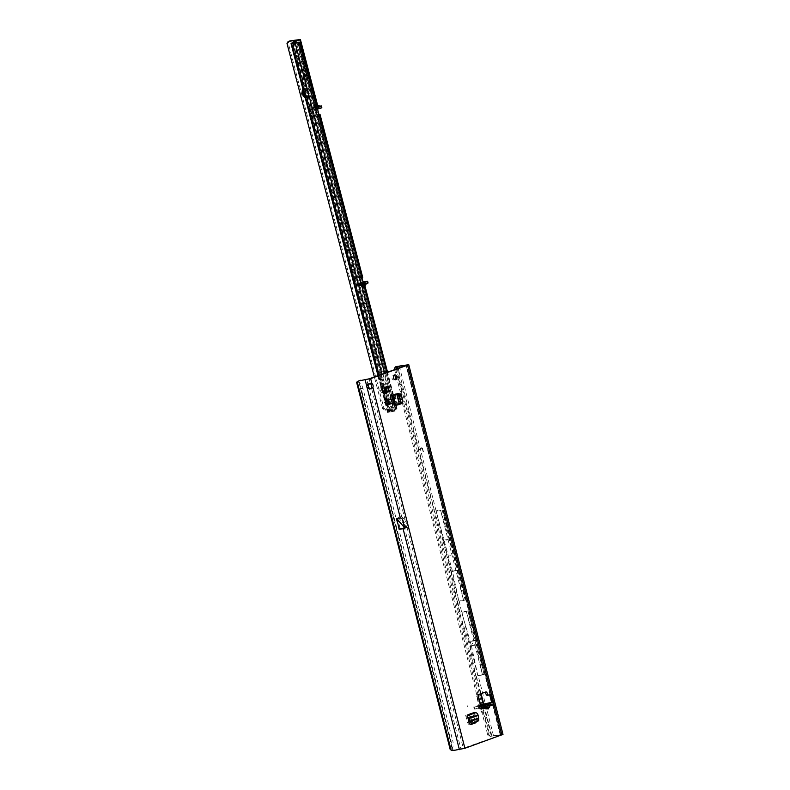 <?xml version="1.0" encoding="UTF-8"?>
<svg xmlns="http://www.w3.org/2000/svg" width="790" height="790" viewBox="0 0 790 790"><rect width="100%" height="100%" fill="white"/><g stroke="black" fill="none" stroke-linecap="round" stroke-linejoin="round"><path stroke-width="0.59" stroke-dasharray="3.95 2.96" d="M387.673 391.336L387.86 392.245A3.792 2.755 -98 0 1 386.517 393.459A3.792 2.755 -98 0 1 384.849 393.331L385.708 392.887M467.058 705.174L467.384 706.467L467.058 705.174M404.194 395.543L404.519 396.837L404.194 395.543M483.431 707.494L486.63 709.223L487.766 707.87L486.581 709.144L483.342 707.465L483.845 707.81L481.762 708.561L483.283 708.354M483.391 707.485L482.068 707.139L484.695 706.467L481.999 707.435L483.48 707.504M482.019 707.435L485.534 709.084L482.068 707.139L483.342 707.465L479.915 709.232L476.627 696.336A1.333 0.968 -98 0 1 477.219 694.716L484.27 692.178A1.333 0.968 -98 0 1 484.942 692.267M486.719 707.109L484.576 705.648A2.321 2.163 91.3 0 0 484.132 705.391L483.697 705.46A2.321 0.938 -101.7 0 1 483.707 705.263M484.576 705.648L483.253 705.618A2.321 2.163 91.3 0 0 482.068 705.203L486.502 707.08A2.321 1.234 -49.7 0 0 486.245 706.941L482.216 705.105L485.583 706.3M472.104 643.376L472.726 643.396L472.104 643.376M388.917 391.949L387.86 392.245A0.889 0.652 -98 0 0 388.305 391.524M385.639 389.51L385.332 389.549A2.005 1.462 82 0 0 385.619 390.665L383.989 392.679A3.792 2.755 -98 0 1 382.913 388.473A0.889 0.652 -98 0 1 383.318 387.357A3.792 2.755 -98 0 1 386.34 386.271A0.889 0.652 -98 0 1 387.189 386.932A3.792 2.755 -98 0 1 388.265 391.139M384.849 393.331A0.889 0.652 -98 0 1 383.989 392.679M394.743 379.595A2.449 1.778 -98 0 1 394.279 379.872A2.449 1.778 -98 0 1 394.022 379.931A2.449 1.778 -98 0 1 391.949 377.936A2.449 1.778 -98 0 1 393.074 375.141A2.449 1.778 -98 0 1 393.341 375.072A2.449 1.778 -98 0 1 394.131 375.211M449.777 555.686L450.399 555.706L449.777 555.686M393.805 394.852L396.392 404.994L399.651 403.749L400.974 401.814L399.078 394.348L397.41 393.726M400.974 401.814L399.464 402.021L398.14 403.966L394.24 405.695M392.265 403.216L388.571 404.549M474.444 712.471L476.38 720.036L474.859 720.243L474.523 722.662M476.094 722.1L476.38 720.036M392.719 405.912L390.132 395.77L396.007 393.983M399.464 402.021L397.558 394.566L399.078 394.348M396.353 394.121L397.558 394.566M487.766 707.87L488.289 706.211L492.229 704.799L486.018 705.628L474.672 709.124L481.021 708.225L480.675 706.043L474.119 706.971L474.672 709.124M491.518 702.014L492.229 704.799L493.74 704.581M487.41 695.269L488.674 694.815A1.333 0.968 -98 0 1 489.346 694.904M481.436 709.015L479.915 709.232L481.475 708.196M405.418 521.114L407.65 525.034L405.161 525.38L398.17 517.509L401.764 517.006C402.653 517.174 403.868 518.536 405.418 521.114L371.389 387.623M406.169 365.503L500.83 734.937L460.935 749.118L404.618 528.174M398.17 517.509L397.972 519.988L400.214 528.787L405.803 527.463L405.477 526.17L407.956 525.814L408.292 527.108L404.717 528.155M407.956 525.814A2.498 1.817 82 0 0 407.65 525.034M421.406 448.246A0.859 0.622 -98 0 1 422.354 448.779L423.114 451.762L422.581 448.7A1.185 0.859 -98 0 0 421.268 447.96L418.384 450.695L421.524 448.226A0.859 0.622 -98 0 1 422.472 448.76L423.114 451.762M386.893 404.826L390.586 403.493L386.893 404.826L385.797 400.52L389.49 399.197L385.797 400.52M390.586 403.493L389.49 399.197M467.838 717.626A2.676 1.817 70.2 0 1 465.666 715.296L472.934 712.679L474.859 720.243M465.666 715.296L467.591 722.86L469.112 722.643M470.662 724.627L469.151 724.835L467.591 722.86M469.151 724.835L470.465 724.361M488.19 706.181L487.667 707.84L484.675 706.507L487.983 705.826M457.183 570.666L450.863 571.565L442.973 540.617L449.293 539.718L457.183 570.666L463.602 600.598L440.652 510.597L434.638 511.436L399.345 372.979L396.975 373.719L395.652 369.799L394.684 369.898A2.676 2.182 -96 0 1 394.625 369.651M442.973 540.617L434.638 511.436L434.075 511.574L457.015 601.585L457.588 601.447L457.015 601.585L459.632 612.665L475.778 676.013L469.793 645.934L459.632 612.665M400.214 528.787L402.357 528.49M359.983 380.474A8.917 6.063 -109.8 0 0 358.739 381.185L358.976 382.182L357.258 382.469A8.917 5.569 -99.6 0 1 361.188 388.562L451.031 741.05A8.917 5.569 -99.6 0 1 450.646 748.851L452.364 748.555L452.67 749.661A8.917 6.063 -109.8 0 0 455.04 749.947L460.935 749.118M478.157 695.18L401.192 393.213L401.508 391.494L396.975 373.719M488.882 734.285A2.676 2.182 84 0 0 491.242 736.25A2.676 2.182 84 0 0 491.341 736.24L490.057 736.369A2.676 2.182 -96 0 1 489.958 736.389A2.676 2.182 -96 0 1 487.598 734.424L488.882 734.285L483.342 712.56L482.275 711.306L480.606 704.779M482.532 674.966L466.377 611.608L476.113 645.035L482.532 674.966L475.778 676.013M397.232 368.723L434.342 511.486M466.377 611.608L459.829 612.596M399.345 372.979L398.18 368.377M463.602 600.598L457.588 601.447L460.066 612.507M500.327 734.937L490.057 736.369L395.839 366.748M479.382 706.744L480.784 706.349L480.616 705.816L479.204 706.448L481.001 707.919L480.804 706.053L481.15 708.087M423.44 451.574L422.581 448.7M418.305 450.369L421.386 447.95A1.185 0.859 -98 0 1 422.699 448.681M418.503 450.685L421.524 448.226M502.993 734.384L490.63 736.211M487.598 734.424L482.058 712.699L480.982 711.435L399.898 393.341L400.214 391.623L394.684 369.898M400.214 391.623L401.508 391.494M399.898 393.341L401.192 393.213M480.982 711.435L482.275 711.306M482.058 712.699L483.342 712.56M483.154 704.117L491.38 736.24M450.863 571.565L457.282 601.486M458.822 601.052L436.06 510.784L452.423 571.061L458.852 601.052M452.423 571.061L458.733 570.173L450.813 539.116L444.503 540.005M449.293 539.718L440.652 510.597M458.733 570.173L465.152 600.104L459.059 601.022M477.664 644.541L467.907 611.006L484.082 674.472L477.664 644.541L471.353 645.43L461.548 611.845L459.138 600.953M461.814 611.806L477.753 675.42L484.082 674.472M436.06 510.784L399.226 365.898M450.813 539.116L442.183 509.985L436.169 510.834M442.183 509.985L465.152 600.104M467.907 611.006L461.913 611.845M368.505 383.95L369.987 383.486M451.031 741.05L452.749 740.753A8.917 5.569 -99.6 0 1 452.364 748.555L452.67 749.661L451.13 750.214M450.251 749.71L450.646 748.851L357.258 382.469L357.199 381.738L358.739 381.185L358.976 382.182A8.917 5.569 80.4 0 1 362.906 388.275L452.749 740.753M382.913 388.473L385.332 389.549M387.515 387.495L387.189 386.932M386.34 386.271L386.725 387.633M386.675 387.633A2.005 1.462 82 0 0 386.527 387.643A2.005 1.462 82 0 0 385.935 387.92M476.113 645.035L469.793 645.934M481.09 693.65L476.212 675.855M475.017 640.739L468.697 641.628M471.353 645.43L477.782 675.42M476.538 640.127L470.228 641.026M404.668 527.957L406.88 527.651L404.776 528.401M404.332 526.663L406.554 526.357L406.88 527.651M406.554 526.357L404.312 526.584M402.377 518.99L406.514 526.268M397.972 519.988L403.769 526.515L405.161 525.38A2.498 1.817 82 0 1 405.477 526.17L403.769 526.515L404.105 527.809M405.803 527.463L408.292 527.108M480.36 704.828L474.119 706.971M489.296 702.942L489.642 705.124L491.459 702.409L492.328 702.192L491.469 702.389M490.383 705.46L491.894 705.253M490.235 704.601L489.603 702.883M483.253 705.618L482.216 705.105L483.253 705.618M398.14 403.966L399.651 403.749M390.132 395.77L393.469 394.901M397.074 393.608L395.553 393.815M401.36 403.631L400.392 403.66L402.031 401.794L400.135 394.329L397.706 393.637M401.34 403.72L400.293 403.779L397.844 393.677L398.812 393.637M402.999 401.764L402.031 401.794M401.103 394.299L400.135 394.329M396.392 404.994L397.084 404.895L394.496 394.753M400.293 403.779L397.084 404.895M387.653 404.717L386.557 400.412M472.934 712.679A2.676 1.817 -109.8 0 0 475.096 715.009A2.676 1.817 -109.8 0 0 475.412 714.999L476.528 715.335L469.26 717.952M477.466 721.606L477.358 719.117L478.671 718.347M478.631 718.396L470.208 721.843M469.744 720.628L477.012 718.011A3.121 2.123 -109.8 0 0 477.358 719.117M477.012 718.011L476.528 715.335M380.168 389.974A3.565 2.419 -110.5 0 0 383.841 392.976A3.565 2.419 -110.5 0 0 385.026 389.292A3.565 2.419 -110.5 0 0 381.343 386.29A3.565 2.419 -110.5 0 0 380.168 389.974M381.392 389.519A3.565 2.419 -110.5 0 0 385.076 392.521A3.565 2.419 -110.5 0 0 386.251 388.828A3.565 2.419 -110.5 0 0 382.577 385.836A3.565 2.419 -110.5 0 0 381.392 389.519M384.197 401.863A2.271 1.541 -110.5 0 0 386.537 403.769A2.271 1.541 -110.5 0 0 387.288 401.419A2.271 1.541 -110.5 0 0 384.947 399.513A2.271 1.541 -110.5 0 0 384.197 401.863M385.421 401.399A2.271 1.541 -110.5 0 0 387.762 403.315A2.271 1.541 -110.5 0 0 388.512 400.965A2.271 1.541 -110.5 0 0 386.172 399.049A2.271 1.541 -110.5 0 0 385.421 401.399M377.906 377.847A2.271 1.541 -110.5 0 0 380.247 379.753A2.271 1.541 -110.5 0 0 380.997 377.403A2.271 1.541 -110.5 0 0 378.657 375.497A2.271 1.541 -110.5 0 0 377.906 377.847M379.131 377.383A2.271 1.541 -110.5 0 0 381.471 379.299A2.271 1.541 -110.5 0 0 382.222 376.949A2.271 1.541 -110.5 0 0 379.881 375.033A2.271 1.541 -110.5 0 0 379.131 377.383M317.965 106.62L316.879 104.774L315.862 104.507L315.052 105.031L316.988 105.05L318.015 106.611M362.748 287.106L363.765 287.372L364.516 286.484L362.995 286.701L360.23 284.815L360.033 285.358L362.748 287.106L365 283.699L366.264 283.728M363.351 282.603L362.215 286.602L360.526 285.575C358.996 284.43 358.996 283.571 360.536 282.998L363.242 282.277M365.286 281.832L362.215 286.602M315.052 105.031L313.778 107.716L320.138 106.127L318.548 106.374L315.467 105.267L313.837 107.707L310.717 107.776A1.116 0.76 69.5 0 0 310.608 107.796L309.384 108.26A1.116 0.76 -110.5 0 0 309.028 109.474L310.371 113.849A2.676 1.817 -110.5 0 0 312.939 115.992L318.39 114.688M315.862 104.507L316.988 105.05L299.775 39.5M316.109 104.813L316.988 105.05M322.132 107.598L316.741 108.299L311.418 109.662L315.042 109.316C313.433 109.613 313.057 109.05 313.906 107.608L314.963 106.196L317.856 108.921L319.999 108.003L312.109 109.761M306.283 78.625L307.113 79.958L308.505 79.909L305.977 80.847L304.97 78.635L305.908 80.402L306.619 79.909L306.589 78.506M306.471 78.526L306.984 79.968L308.386 79.928L305.849 80.856L305.276 78.526M302.886 58.47L303.143 60.721L300.773 62.074L303.251 61.156L302.886 58.47M302.768 58.48L303.024 60.741L300.654 62.094L303.133 61.166L302.916 58.46M305.157 74.329L305.987 75.662L306.964 75.307L306.727 73.035L307.369 74.922L307.073 75.731L304.93 76.541L303.844 74.349L304.792 76.117L305.493 75.623L305.463 74.221M305.345 74.23L305.868 75.682L306.836 75.327L306.915 73.203M306.797 73.223L306.954 75.751L304.733 76.571L304.16 74.23M363.627 283.758L363.795 285.713L362.501 286.148A1.116 0.81 -98 0 1 361.425 285.447L360.102 281.191A2.676 1.945 -98 0 1 360.872 277.962L362.077 277.31L356.616 277.596A2.676 1.817 -110.5 0 0 356.241 277.675A2.676 1.817 -110.5 0 0 355.322 280.282L356.28 284.706L355.056 285.17A1.116 0.76 -110.5 0 0 356.112 286.197L357.87 283.373L360.536 282.998M364.151 285.763L363.716 285.97A1.116 0.81 -98 0 1 362.64 285.269L361.316 281.023A2.676 1.945 -98 0 1 362.067 277.803L360.872 277.962L318.113 114.728A2.676 1.945 -98 0 1 315.98 112.753A2.676 1.945 -98 0 1 315.941 112.595L314.993 108.2A1.116 0.81 -98 0 1 315.546 106.897L316.869 106.591L317.669 108.329M319.772 114.422L318.153 114.777L360.951 277.882L362.077 277.31L319.377 114.313L318.113 114.728L319.328 114.55A2.676 1.945 -98 0 1 317.195 112.585A2.676 1.945 -98 0 1 317.155 112.427L316.207 108.033A1.116 0.81 -98 0 1 316.76 106.719L316.03 106.759L316.869 106.591L316.03 106.759L298.571 40.023L316.306 106.699M303.212 67.229L304.041 66.913L306.836 71.021L303.637 67.13L303.064 72.759L303.409 66.716L306.708 71.031L303.518 67.15L302.945 72.769L303.084 67.249M304.624 95.501A3.565 2.419 -110.5 0 0 307.675 97.042A3.565 2.419 -110.5 0 0 308.851 93.358L308.406 91.65A3.565 2.419 -110.5 0 0 304.723 88.648A3.565 2.419 -110.5 0 0 303.4 90.811M297.998 42.334A1.787 1.452 -95.9 0 1 299.124 43.203L395.03 407.502L395.237 409.447L394.329 411.165L388.937 412.094L390.546 410.77L397.015 408.312L386.794 409.654A3.565 2.419 69.5 0 1 384.819 408.894L383.891 408.163L288.241 43.025L288.735 42.097A3.565 2.419 69.5 0 1 289.515 41.11M319.249 114.343L314.163 115.528A2.676 1.817 -110.5 0 1 311.606 113.395L310.263 109.02A1.116 0.76 69.5 0 1 310.608 107.796M364.99 284.183L365.108 284.133C367.31 283.195 367.261 283.008 364.95 283.561L357.337 285.743A1.116 0.76 69.5 0 1 356.28 284.706M357.1 284.035L358.147 285.22L357.87 283.373L363.133 281.862M360.467 282.435L360.912 284.153L358.314 285.091L364.95 283.561M360.912 284.153L368.081 282.998M396.392 408.302L364.575 286.849L364.615 284.657M396.985 408.361L395.385 404.885L386.883 372.446M305.147 97.476A3.565 2.419 -110.5 0 0 306.441 97.506A3.565 2.419 -110.5 0 0 307.626 93.822L307.172 92.104A3.565 2.419 -110.5 0 0 303.498 89.102A3.565 2.419 -110.5 0 0 303.024 89.379M360.842 277.764L355.391 278.06A2.676 1.817 -110.5 0 0 355.016 278.139A2.676 1.817 -110.5 0 0 354.098 280.746L355.056 285.17M312.366 109.692L311.922 107.973L311.418 109.662L309.492 108.23A1.116 0.76 -110.5 0 0 309.384 108.26M314.963 106.196L319.999 108.003M395.03 407.502L396.017 407.403L396.096 409.358A1.787 1.452 -95.9 0 1 395.099 411.086L387.643 412.439L389.638 410.899L395.286 408.766L385.569 410.119A3.565 2.419 69.5 0 1 383.584 409.348L382.656 408.628L374.361 376.949M319.96 106.067L311.922 107.973M316.869 106.591L317.886 106.314M363.795 285.713L364.773 285.318M395.158 408.756L362.966 285.931L364.18 285.753M394.803 406.82L388.384 408.213L389.865 406.949L395.385 404.885M388.779 411.313L387.149 405.092L388.858 404.687L387.169 400.767A3.565 0.672 -103.5 0 1 386.833 399.651L383.417 385.5L387.623 399.967L385.915 400.382L386.863 400.293A2.449 1.778 -98 0 1 387.92 404.342L387.1 405.122L385.461 401.172A3.565 0.672 -103.5 0 1 385.135 400.066L381.718 385.905L385.55 399.651L385.895 400.392L388.078 400.115A2.449 1.778 -98 0 1 389.134 404.174L390.062 411.007M292.764 43.183L388.937 412.094L292.774 43.193M299.993 44.882L301.029 44.783M386.863 372.446L396.017 407.403M294.117 43.016L387.623 399.967L385.915 400.372L292.172 42.512M305.039 74.349L305.375 75.633L304.663 76.126L304.031 74.25M306.155 78.635L306.5 79.928L305.789 80.422L305.157 78.536M318.113 114.728L319.328 114.55M390.546 410.77L389.134 404.174L387.92 404.342L389.638 410.899M387.623 399.967L294.512 42.956M288.241 43.025L287.096 43.46M383.891 408.163L382.656 408.628M313.906 107.608L310.717 107.776L318.558 106.453C320.859 105.9 320.918 106.087 318.716 107.015M364.704 284.815L364.516 286.484L364.931 285.852M364.674 284.42L366.382 283.679M364.634 284.785L364.526 286.464M317.62 105.228L316.642 104.882L317.916 106.611M385.52 391.85L384.355 392.008M369.147 378.825L370.411 383.782M500.317 735.204L406.09 365.533M407.057 527.552L463.375 748.505M484.695 706.467L489.968 705.075M401.764 517.006L368.693 387.248M358.739 381.185L452.67 749.661M368.219 385.392L366.708 379.437M475.975 675.944L480.537 693.847M491.913 736.122L483.707 703.92M490.195 694.598L488.674 694.815M485.791 691.961L484.27 692.178M478.74 694.499L477.219 694.716M478.148 696.118L476.627 696.336M501.867 734.384L407.64 364.704M493.454 735.569L478.098 675.312M453.5 750.5L455.04 749.947M452.364 748.555L358.976 382.182M361.188 388.562L362.906 388.275M384.74 388.749L383.565 388.917M387.515 386.428L386.34 386.596M474.138 706.764L474.681 708.916M477.92 705.401L478.464 707.554M479.481 704.986L480.034 707.139M481.238 704.66L481.791 706.813M482.809 704.245L483.352 706.388M483.638 703.939L484.191 706.092M485.475 703.485L486.018 705.628M395.138 394.585L397.726 404.727M399.424 404.075L396.837 393.934M475.412 714.999L468.144 717.616M468.845 717.518L476.103 714.901M319.762 108.052L314.825 106.285M362.64 285.269L361.425 285.447M317.155 112.427L315.941 112.595M356.112 286.197L360.526 285.575M317.027 107.163L315.664 107.361M362.284 285.328L363.647 285.141M319.209 108.724L317.856 108.921M292.893 43.183L389.194 412.103M392.778 411.59L296.477 42.68M297.04 42.532L393.914 411.313M395.237 409.447L396.096 409.358M394.329 411.165L395.099 411.086M387.613 399.967L385.915 400.382L387.604 399.977M388.078 403.463L386.379 403.878M387.673 412.38L291.066 43.578M383.515 387.001L381.817 387.406M383.94 386.596L382.232 387.001M386.833 399.651L385.135 400.066M387.169 400.767L385.461 401.172M387.248 399.246L385.55 399.651M316.76 106.719L315.546 106.897M316.207 108.033L314.993 108.2M361.316 281.023L360.102 281.191M363.716 285.97L362.501 286.148M395.158 408.835L362.966 285.931M386.863 400.293L293.031 42.097M378.578 375.438L388.275 412.449M391.86 411.936L386.606 391.889M385.54 387.801L381.975 374.213M394.684 411.235L384.72 373.216M299.124 43.203L300.161 43.095M355.322 280.282L354.098 280.746M356.616 277.596L355.391 278.06M311.606 113.395L310.371 113.849M314.163 115.528L312.939 115.992M310.263 109.02L309.028 109.474M288.735 42.097L287.501 42.561M288.419 42.867L287.195 43.332M384.138 408.262L382.903 408.716M384.819 408.894L383.584 409.348M386.794 409.654L385.569 410.119M314.963 108.753L314.519 107.035M321.757 107.598L321.313 105.88M316.741 108.299L316.296 106.591M362.235 281.981L362.689 283.699M367.251 281.279L367.706 282.988M365.168 281.882L362.047 286.553M308.406 91.65L307.172 92.104M308.851 93.358L307.626 93.822M389.302 392.047L387.831 392.255M386.251 393.144L384.73 393.361M394.852 374.865L393.341 375.072M490.333 694.568L488.812 694.775M485.929 691.931L484.408 692.139M500.83 734.937L406.603 365.266M491.242 736.25L489.958 736.389M368.742 383.693L367.933 384.246M369.611 383.387L370.757 383.397M358.739 381.639L452.413 749.167M395.543 379.723L394.022 379.931M384.918 387.13L383.446 387.337M387.969 386.034L386.448 386.241M473.753 706.971L474.296 709.114M490.857 703.485L492.555 702.093M483.845 707.751L485.06 708.778M385.076 392.521L383.841 392.976M387.762 403.315L386.537 403.769M381.471 379.299L380.247 379.753M365.563 281.694L362.353 286.503M363.538 286.029L362.324 286.197M397.015 408.312L387.554 372.199M318.558 106.453L311.862 107.993M388.808 404.717L387.1 405.122M383.417 385.5L381.718 385.905M386.063 400.332L386.843 400.155M378.005 375.635L387.643 412.439M360.981 277.813L318.261 114.728M395.286 408.766L363.074 285.802M316.168 106.739L298.679 39.964M356.241 277.675L355.016 278.139M288.281 43.016L287.056 43.48M356.685 285.99L357.544 285.694M320.069 108.003L315.062 106.216M379.881 375.033L378.657 375.497M386.172 399.049L384.947 399.513M382.577 385.836L381.343 386.29M304.723 88.648L303.498 89.102M307.675 97.042L306.441 97.506"/><path stroke-width="1.19" d="M385.53 392.916L386.883 391.623L386.705 392.749A0.889 0.652 -98 0 1 385.52 391.85L385.925 390.625A2.005 1.462 -98 0 1 385.639 389.51L384.74 388.749A0.889 0.652 -98 0 1 385.293 387.228L386.241 387.88A2.005 1.462 -98 0 1 386.824 387.604A2.005 1.462 -98 0 1 387.031 387.594L387.515 386.428A0.889 0.652 -98 0 1 388.69 387.327L388.295 388.552A2.005 1.462 -98 0 1 388.571 389.668L389.48 390.428A0.889 0.652 -98 0 1 388.917 391.949L387.979 391.297A2.005 1.462 -98 0 1 387.604 391.524A2.005 1.462 -98 0 1 387.386 391.573A2.005 1.462 -98 0 1 387.179 391.583M387.238 391.583A2.005 1.462 82 0 0 387.298 391.563A2.005 1.462 82 0 0 387.673 391.336L387.979 391.297M486.581 708.63L488.151 709.005L489.81 706.003L487.45 703.633A2.321 0.938 78.3 0 0 486.996 704.779L484.132 705.371A2.321 2.163 91.3 0 0 482.769 705.322L486.581 708.63A2.321 1.234 -49.7 0 0 486.502 707.08L486.443 707.05M483.707 705.263A2.321 0.938 -101.7 0 1 484.151 704.315L481.446 705.292A2.321 2.163 91.3 0 1 482.068 705.203L484.369 705.46A2.321 1.422 -66 0 1 484.665 705.677M489.277 707.652A2.321 0.879 -162.3 0 0 486.68 706.783L486.245 706.941M482.334 705.213L483.697 705.46M394.131 375.211A2.449 1.778 -98 0 1 395.444 377.255A2.449 1.778 -98 0 1 394.743 379.595M394.595 374.924A2.449 1.778 -98 0 1 394.852 374.865A2.449 1.778 -98 0 1 396.926 376.86A2.449 1.778 -98 0 1 395.8 379.654A2.449 1.778 -98 0 1 395.543 379.723A2.449 1.778 -98 0 1 393.459 377.719A2.449 1.778 -98 0 1 394.595 374.924M369.987 383.486L371.932 383.565A2.676 1.945 -98 0 1 372.91 387.406C371.014 389.263 369.088 389.391 367.153 387.801A2.676 1.817 70.2 0 1 366.797 386.893A2.676 1.817 70.2 0 1 366.678 385.945L368.219 385.392L368.505 383.95M370.411 383.782A2.676 1.945 -98 0 1 371.389 387.623C370.707 389.085 369.809 388.957 368.693 387.248A2.676 1.817 70.2 0 1 368.338 386.34A2.676 1.817 70.2 0 1 368.219 385.392M486.996 704.779L487.203 705.134A2.321 0.879 -162.3 0 1 489.81 706.003L493.74 704.581L491.439 695.556A1.333 0.968 -98 0 0 490.195 694.598L488.931 695.052A1.333 0.968 82 0 1 487.795 694.42L486.916 692.593A1.333 0.968 -98 0 0 485.791 691.961L478.74 694.499A1.333 0.968 -98 0 0 478.148 696.118L481.436 709.015L485.366 707.603A2.321 1.234 130.3 0 0 485.287 706.053L486.502 707.08M398.18 368.377L397.686 366.451L396.402 366.54L408.756 364.713L502.993 734.384L464.895 748.288L453.5 750.5A8.917 6.063 -109.8 0 1 451.13 750.214L450.646 748.851M357.258 382.469L357.199 381.738A8.917 6.063 -109.8 0 1 358.443 381.027A8.917 6.063 -109.8 0 1 359.272 380.829L370.668 378.608L408.756 364.713M391.652 395.553L392.265 395.405L394.852 405.547L394.24 405.695L391.652 395.553L397.41 393.726M388.571 404.549L387.475 400.254L391.168 398.92L392.265 403.216L388.571 404.549M467.838 717.626L467.186 715.078L474.444 712.471L475.56 712.758A2.676 1.817 70.2 0 1 478.098 715.345L470.83 717.962L471.314 720.638A0.889 0.602 -109.8 0 0 471.413 720.954L470.09 721.734A3.121 2.123 -109.8 0 1 469.744 720.628L469.26 717.952L468.144 717.616A2.676 1.817 70.2 0 1 467.838 717.626L469.112 722.643L470.662 724.627L476.005 722.702L476.094 722.1M489.346 694.904A1.333 0.968 -98 0 1 489.928 695.773L491.518 702.014L492.93 701.382L492.328 702.192L480.36 704.828M484.942 692.267A1.333 0.968 -98 0 1 485.406 692.81L486.275 694.637A1.333 0.968 82 0 0 487.41 695.269L488.645 695.091M359.272 380.829L369.147 378.825L406.169 365.503M389.48 390.428L388.265 391.139A0.889 0.652 -98 0 1 388.305 391.524M470.465 724.361L476.005 722.702M493.74 704.581L491.894 705.253L489.296 702.942M480.794 706.151L483.283 708.354L481.436 709.015M403.078 528.727L399.306 529.261L396.62 518.724L403.759 526.762L396.639 518.457L400.323 517.934L402.377 518.99L404.776 528.401L403.078 528.727L459.395 749.67M404.717 528.155L402.357 528.49L404.668 527.957M360.813 380.267A8.917 6.063 -109.8 0 0 359.983 380.474L358.443 381.027M480.606 704.779L478.157 695.18M397.686 366.451L406.1 365.257M464.895 748.288L372.91 387.406L371.389 387.623M394.625 369.651A2.676 2.182 -96 0 1 395.839 366.748L396.62 366.649L395.652 369.799M395.839 366.748L396.402 366.54M368.693 387.248L367.153 387.801L400.323 517.934M365.168 379.99L366.678 385.945L367.933 384.246L371.932 383.565L370.668 378.608M388.571 389.668L388.275 389.707A2.005 1.462 82 0 0 387.989 388.601L387.189 386.932M388.305 390.586L388.275 389.707M386.241 387.88L384.128 387.386M399.306 529.261L402.357 528.49M396.521 366.708L397.232 368.723M492.93 701.382L492.328 702.192M485.03 705.914A2.321 1.234 130.3 0 1 485.287 706.053L484.369 705.46A2.321 1.422 -66 0 0 483.579 705.46M393.469 394.901L397.706 393.637L401.103 394.299L402.999 401.764L401.36 403.631L398.812 393.637M392.265 395.405L396.807 394.309L399.394 404.46L401.36 403.631M401.093 403.799L398.516 393.657L396.807 394.309M399.394 404.46L395.543 405.448L392.956 395.306M394.852 405.547L395.543 405.448M391.168 398.92L387.475 400.254M389.45 404.391L388.354 400.096M471.413 720.954L470.208 721.843L472.124 723.531L478.74 720.737L478.671 718.347A0.889 0.602 -109.8 0 1 478.572 718.031L478.098 715.345M478.631 718.396L471.482 720.974L473.398 722.662L472.124 723.531M473.398 722.662L478.74 720.737M470.83 717.962A2.676 1.817 -109.8 0 0 468.292 715.375L475.56 712.758M474.859 712.856L468.292 715.375M363.242 282.277L365.494 281.684L363.331 282.613L364.713 282.405L363.627 283.758M318.558 106.453C320.859 105.9 320.918 106.087 318.716 107.015L318.291 106.709L319.792 106.137M303.4 90.811A3.565 2.419 -110.5 0 0 303.548 92.331L303.992 94.049A3.565 2.419 -110.5 0 0 304.624 95.501M289.515 41.11A3.565 2.419 69.5 0 1 289.841 40.942A3.565 2.419 69.5 0 1 290.187 40.853L300.397 39.51L293.88 42.097L294.117 43.016M363.133 281.862L367.626 281.279L368.081 282.998L364.891 284.212L364.773 285.318L363.795 285.713M303.024 89.379A3.565 2.419 -110.5 0 0 302.323 92.785L302.768 94.504A3.565 2.419 -110.5 0 0 305.147 97.476M374.361 376.949L287.007 43.489L287.501 42.561A3.565 2.419 69.5 0 1 288.607 41.396A3.565 2.419 69.5 0 1 288.962 41.307L298.679 39.964L293.031 42.097L291.036 43.638L298.492 42.285A1.787 1.452 -95.9 0 1 300.161 43.095L386.863 372.446M364.713 282.405L367.192 281.517L367.636 283.225M321.244 106.117L321.688 107.835L321.244 106.117L318.015 106.808L300.397 39.51M321.688 105.89L319.96 106.067M317.244 106.591L317.876 106.265L317.244 106.591L299.766 39.855M317.669 108.329L318.953 108.793L321.688 107.835M292.774 43.193L293.88 42.097M319.298 114.51L319.328 114.55A2.676 1.945 -98 0 1 319.308 114.55L362.087 277.794A2.676 1.945 -98 0 1 362.087 277.794L362.077 277.31M292.774 43.174L297.455 42.393A1.787 1.452 -95.9 0 1 297.998 42.334M318.291 107.114L317.965 106.62M366.214 283.363L364.99 284.183M488.151 709.005A2.321 1.58 -109.8 0 0 486.719 707.109M485.583 706.3L486.68 706.783L487.203 705.134M501.828 734.996L407.601 365.316M484.151 704.315L489.415 702.922M480.804 706.033L482.769 705.322L481.446 705.292M357.199 381.738L451.13 750.214M480.537 693.847L483.154 704.117M483.707 703.92L481.09 693.65M491.439 695.556L489.928 695.773M487.795 694.42L486.275 694.637M486.916 692.593L485.406 692.81M385.293 387.228L384.582 387.327M386.705 392.749L385.708 392.887M388.69 387.327L387.515 387.495M404.273 528.016L404.332 526.663M404.085 528.056L403.759 526.762L404.312 526.584M471.314 720.638L478.572 718.031M386.883 372.446L364.18 285.753M318.716 107.015L318.015 106.611M294.512 42.956L294.245 41.919M291.658 43.638L378.578 375.438M386.606 391.889L385.54 387.801M381.975 374.213L295.253 43.134M384.72 373.216L298.077 42.433M297.455 42.393L298.492 42.285M290.187 40.853L288.962 41.307M303.548 92.331L302.323 92.785M303.992 94.049L302.768 94.504M488.793 695.091L487.272 695.299M356.576 382.192L450.251 749.71M482.068 705.203L482.651 705.361M320.088 106.117L317.62 105.228M387.554 372.199L364.802 285.358M318.953 108.793L317.837 108.951M291.036 43.638L378.005 375.635M297.721 42.334L298.758 42.225M362.709 277.359L319.99 114.273M289.841 40.942L288.607 41.396M366.382 283.679L364.931 285.852"/></g></svg>
